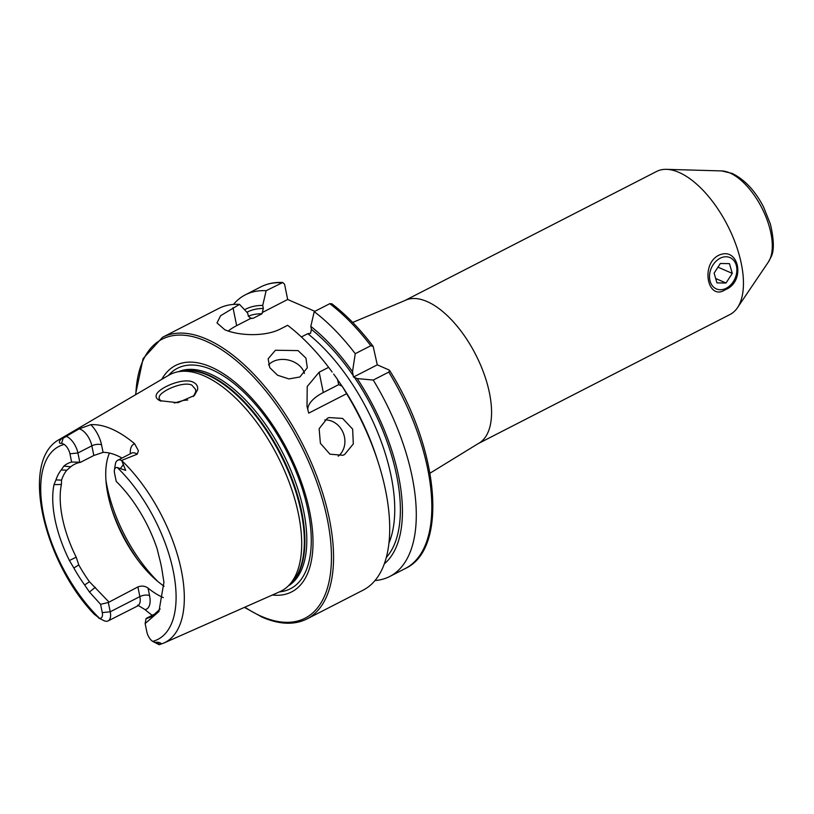 <?xml version="1.0" encoding="UTF-8"?>
<svg xmlns="http://www.w3.org/2000/svg" width="814" height="814" viewBox="0 0 814 814"><rect width="100%" height="100%" fill="white"/><g stroke="black" fill="none" stroke-linecap="round" stroke-linejoin="round"><path stroke-width="1.22" d="M725.243 289.753C707.773 301.353 700.386 265.018 718.274 255.504C738.878 245.279 746.255 281.624 725.243 289.753M160.419 400.915C156.97 399.379 155.576 397.425 156.247 395.055C157.906 388.217 182.824 377.228 193.071 382.112C196.53 383.76 198.036 386.274 197.599 389.672L194.353 395.533L177.798 402.716L159.88 400.671M193.376 396.459L195.686 391.87L195.675 389.519L191.799 385.103C183.323 380.952 160.429 390.995 159.198 396.957L159.066 398.616L161.08 401.19M299.867 376.984L288.909 378.927L277.574 375.244L269.739 367.602L268.142 358.771L275.447 350.254L298.056 350.59L305.922 358.099L307.326 367.735L299.867 376.984M304.446 373.412A20.096 15.324 12.9 0 0 272.832 361.65A20.096 15.324 12.9 0 0 268.508 364.876M344.597 454.538L342.898 455.28L329.955 454.181L320.39 443.304L319.129 428.734L327.279 418.325L328.988 417.572L342.592 418.427L352.645 429.131L353.307 443.915L344.597 454.538M404.711 300.62A80.393 38.512 -117.1 0 1 427.024 301.536A80.393 38.512 -117.1 0 1 484.065 373.901A80.393 38.512 -117.1 0 1 478.072 443.681L729.955 314.53A80.393 38.512 -117.1 0 0 737.474 307.702A80.393 38.512 -117.1 0 0 732.203 235.277A80.393 38.512 -117.1 0 0 678.907 172.375A80.393 38.512 -117.1 0 0 666.524 169.343A80.393 38.512 -117.1 0 0 656.603 171.459L404.711 300.62L352.696 322.436M160.165 608.943L152.035 616.513L146.001 618.762L145.136 623.544L146.866 632.01A8.689 4.162 -117.1 0 0 152.635 641.371L158.74 644.485A14.469 6.929 -117.1 0 0 159.106 644.647L160.083 644.352L159.127 644.657M130.311 453.795A21.5 10.297 62.9 0 1 134.636 443.752A115.7 55.423 -117.1 0 0 111.66 428.988A115.7 55.423 -117.1 0 0 90.822 424.674L79.09 428.886L63.197 438.125C59.595 438.726 57.611 444.413 61.64 443.162L64.174 444.434A108.435 51.943 -117.1 0 0 43.529 514.662A108.435 51.943 -117.1 0 0 99.532 618.253L94.221 614.234C44.048 562.209 19.353 460.755 59.341 439.489L168.824 375.213A121.693 58.293 -117.1 0 1 178.398 371.723A121.693 58.293 -117.1 0 1 203.999 375.824A121.693 58.293 -117.1 0 1 287.22 477.187A121.693 58.293 -117.1 0 1 288.258 585.958A121.693 58.293 -117.1 0 1 279.833 591.707L163.746 643.091A114.448 54.823 -117.1 0 0 180.382 565.954A114.448 54.823 -117.1 0 0 121.662 460.51L125.692 470.4L117.277 467.551A8.689 4.162 62.9 0 0 114.408 470.024L115.374 464.092A14.469 6.929 62.9 0 1 117.664 460.276A14.469 6.929 62.9 0 1 121.622 460.419L121.652 460.5M134.636 443.752L138.411 450.753L137.21 454.181L121.622 460.419M145.136 623.544L158.913 611.538L163.929 582.214L162.698 574.582A88.319 42.308 -117.1 0 0 159.106 556.929L157.173 548.992A89.184 42.725 -117.1 0 0 116.229 481.44L114.55 473.209A8.689 4.162 62.9 0 1 114.408 470.024M187.759 400L183.628 400.386L174.298 403.011M272.354 595.014A127.238 60.948 -117.1 0 0 306.776 499.409A127.238 60.948 -117.1 0 0 210.857 366.931A127.238 60.948 -117.1 0 0 161.772 379.355M109.442 453.072A85.409 40.914 -117.1 0 0 111.915 509.778A85.409 40.914 -117.1 0 0 137.352 559.391A85.409 40.914 -117.1 0 0 164.072 586.202M162.556 337.271A158.262 75.814 -117.1 0 1 206.481 339.072A158.262 75.814 -117.1 0 1 318.773 481.532A158.262 75.814 -117.1 0 1 306.99 618.935L363.136 590.14A158.262 75.814 -117.1 0 0 378.266 462.576A158.262 75.814 -117.1 0 0 346.622 393.701L308.72 413.136L307.02 406.41L307.224 386.518L319.159 372.181L328.632 367.328A158.262 75.814 -117.1 0 0 287.617 325.305L281.105 328.642C264.56 337.515 237.22 335.368 224.735 329.711L217.002 322.914L220.594 315.72L239.52 304.365A158.262 75.814 -117.1 0 0 218.712 308.475L162.556 337.271L143.101 358.608L135.46 394.8M163.319 597.618A85.409 40.914 62.9 0 1 163.309 597.608A85.409 40.914 62.9 0 1 148.026 588.095C145.004 585.938 141.616 585.551 137.892 586.935L108.333 602.492L100.57 604.324L102.259 612.596A8.689 4.162 62.9 0 1 99.532 618.253M66.809 470.217L61.233 469.963L63.828 466.127A89.184 42.725 -117.1 0 1 71.622 462.016L69.943 453.785L77.92 452.981L91.85 445.828A7.031 3.114 168.5 0 1 101.547 444.851L103.083 452.36L93.814 455.494L80.474 462.332A85.409 40.914 -117.1 0 0 74.532 464.285A85.409 40.914 -117.1 0 0 70.808 466.758L66.809 470.217A85.409 40.914 -117.1 0 0 61.538 480.128L61.406 484.483A85.409 40.914 -117.1 0 0 76.19 557.163L78.775 564.906A85.409 40.914 -117.1 0 0 89.469 581.756L108.791 601.851M103.083 452.36A85.409 40.914 62.9 0 1 117.074 455.586A85.409 40.914 62.9 0 1 122.019 458.048M61.233 469.963A88.319 42.308 -117.1 0 0 55.952 479.914L61.538 480.128M69.943 453.785A8.689 4.162 -117.1 0 0 64.174 444.434M55.952 479.914L53.999 484.635A89.184 42.725 -117.1 0 0 69.444 560.52L73.87 568.019A88.319 42.308 -117.1 0 0 84.636 584.961L89.438 592.002L100.57 604.324M98.443 617.887L104.212 620.756A14.469 6.929 62.9 0 0 108.17 620.889L138.563 605.494L137.607 605.158M138.339 605.514L145.045 609.625A116.707 55.912 -117.1 0 0 152.228 615.323M155.667 642.388C158.761 641.646 163.411 643.905 160.083 644.352L152.635 641.371A108.435 51.943 -117.1 0 0 173.28 571.143A108.435 51.943 -117.1 0 0 117.277 467.551M146.276 618.375L156.98 612.881M84.636 584.961L89.469 581.756M78.775 564.906L73.87 568.019M346.622 393.701L342.195 386.263L338.685 384.635L337.505 379.395A145.37 69.638 -117.1 0 0 333.659 374.074L337.505 379.395M378.266 462.576L376.963 458.516A145.37 69.638 -117.1 0 0 342.195 386.263M310.806 326.383A145.37 69.638 -117.1 0 1 352.503 371.703L353.469 377.055L357.183 378.571L373.25 380.057L388.777 372.09L389.641 370.502L388.797 369.861L377.279 364.845L373.168 346.367C359.992 329.009 346.215 314.815 331.847 303.795L329.772 303.683L314.235 311.65L310.806 326.383L311.426 329.405L310.521 333.374L307.763 333.689L301.373 336.955M384.371 563.807A145.37 69.638 -117.1 0 0 357.183 378.571M375.03 580.545A158.262 75.814 -117.1 0 0 389.764 576.485A158.262 75.814 -117.1 0 0 373.25 380.057M328.632 367.328L332.132 372.008M239.52 304.365L247.721 313.136L248.341 316.158L251.231 318.569M228.246 331.044A40.191 17.806 168.5 0 1 236.66 325.651L250.529 318.539L253.296 318.233L262.006 313.766L263.329 308.465L262.719 305.443A145.37 69.638 -117.1 0 0 244.556 309.737M352.503 371.703L355.25 353.683A158.262 75.814 -117.1 0 0 314.235 311.65M262.719 305.443L266.137 290.71A158.262 75.814 -117.1 0 0 245.329 294.831A158.262 75.814 -117.1 0 0 233.445 304.426M355.25 353.683L370.787 345.716L373.168 346.367M266.137 290.71L282.773 282.499L284.585 284.279L287.678 299.491L314.865 311.324M262.434 312.444L287.678 299.491M353.469 377.055L377.279 364.845M307.814 409.849A40.191 17.806 168.5 0 1 323.3 392.531L338.685 384.635M66.728 436.518A14.469 6.929 -117.1 0 1 77.92 452.981L79.792 462.23L80.474 462.332M71.622 462.016L79.792 462.23M145.045 609.625A21.5 10.297 62.9 0 0 149.562 595.604A7.031 3.114 -11.5 0 0 139.855 596.591L110.226 611.782L108.333 602.492M102.259 612.596L110.226 611.782A14.469 6.929 62.9 0 1 108.17 620.889M338.197 456.206A20.096 17.613 69.7 0 0 343.498 433.618A20.096 17.613 69.7 0 0 324.776 419.932M709.818 273.066A17.084 12.943 113.5 0 0 720.278 289.743A17.084 12.943 113.5 0 0 736.568 273.443A17.084 12.943 113.5 0 0 726.108 256.766A17.084 12.943 113.5 0 0 709.818 273.066M716.941 282.896L726.027 283.018L732.274 273.382L729.446 263.624L720.359 263.492L714.112 273.128L716.941 282.896M717.979 267.165L732.274 273.382M715.669 278.51L726.027 283.018M721.621 170.92L732.101 173.402C744.606 179.477 755.077 190.649 763.532 206.909L770.39 224.043C774.175 240.283 774.307 251.434 770.787 257.499L768.355 262.047A52.951 25.366 -117.1 0 0 764.875 214.336A52.951 25.366 -117.1 0 0 729.782 172.914A52.951 25.366 -117.1 0 0 721.621 170.92L666.524 169.343M61.64 443.162L63.197 438.125M117.664 460.276L131.593 453.133A14.469 6.929 62.9 0 1 135.612 453.296A14.469 6.929 62.9 0 1 137.21 454.181M244.841 607.193A156.756 75.091 -117.1 0 0 261.609 616.422A156.756 75.091 -117.1 0 0 327.381 519.536A156.756 75.091 -117.1 0 0 205.576 340.995A156.756 75.091 -117.1 0 0 135.826 394.587M279.446 591.87A123.87 59.341 -117.1 0 0 303.286 492.002A123.87 59.341 -117.1 0 0 211.823 369.698A123.87 59.341 -117.1 0 0 168.457 375.427M288.309 585.917A120.431 57.692 -117.1 0 0 294.872 480.443A120.431 57.692 -117.1 0 0 210.104 373.911A120.431 57.692 -117.1 0 0 178.459 371.713M289.733 584.523A120.431 57.692 -117.1 0 0 291.473 477.533A120.431 57.692 -117.1 0 0 208.191 374.898A120.431 57.692 -117.1 0 0 180.433 371.367M288.258 585.958L291.025 583.262A120.533 57.743 -117.1 0 0 290.008 475.518A120.533 57.743 -117.1 0 0 207.57 375.112A120.533 57.743 -117.1 0 0 182.214 371.052L178.398 371.723M111.264 507.712A98.982 47.416 -117.1 0 0 138.645 561.111M105.922 480.158A100.488 48.138 -117.1 0 0 157.906 581.532M66.636 436.558A114.448 54.823 -117.1 0 0 59.341 439.489M386.345 557.448A142.063 68.05 -117.1 0 0 354.436 377.381M389.631 370.502C438.827 448.28 448.646 548.809 405.291 568.528A158.262 75.814 -117.1 0 0 388.777 372.09M253.296 318.233A138.044 66.127 -117.1 0 0 249.867 318.335M365.018 427.615A138.044 66.127 -117.1 0 0 351.78 401.801M342.063 386.202A138.044 66.127 -117.1 0 0 337.576 379.721M389 542.928A138.044 66.127 -117.1 0 0 307.763 333.689M262.006 313.766A138.044 66.127 -117.1 0 0 248.341 316.168M263.329 308.465A142.063 68.05 -117.1 0 0 246.886 312.24M353.317 375.742A142.063 68.05 -117.1 0 0 311.426 329.405M370.787 345.716A158.262 75.814 -117.1 0 0 329.772 303.683M281.675 282.743A158.262 75.814 -117.1 0 0 260.867 286.864L245.329 294.831M233.008 307.702L236.66 325.651M319.159 372.181L323.3 392.531M120.33 468.711L123.463 464.356M101.547 444.851A21.5 10.297 -117.1 0 0 90.822 424.674M79.09 428.886A14.469 6.929 -117.1 0 1 91.85 445.828L93.814 455.494M149.562 595.604L148.026 588.095M137.8 605.697A14.469 6.929 62.9 0 0 139.855 596.591L137.892 586.935M89.438 592.002L95.34 587.311M63.828 466.127L70.808 466.758M69.444 560.52L76.19 557.163M53.999 484.635L61.406 484.483M768.355 262.047L737.474 307.702M306.99 618.935C294.342 625.203 279.406 624.623 262.189 617.195L244.454 607.366M159.412 644.647L163.746 643.091M405.291 568.528L389.764 576.485M260.867 286.864C267.43 283.526 274.735 282.071 282.773 282.499M478.072 443.681L429.996 473.199"/></g></svg>
